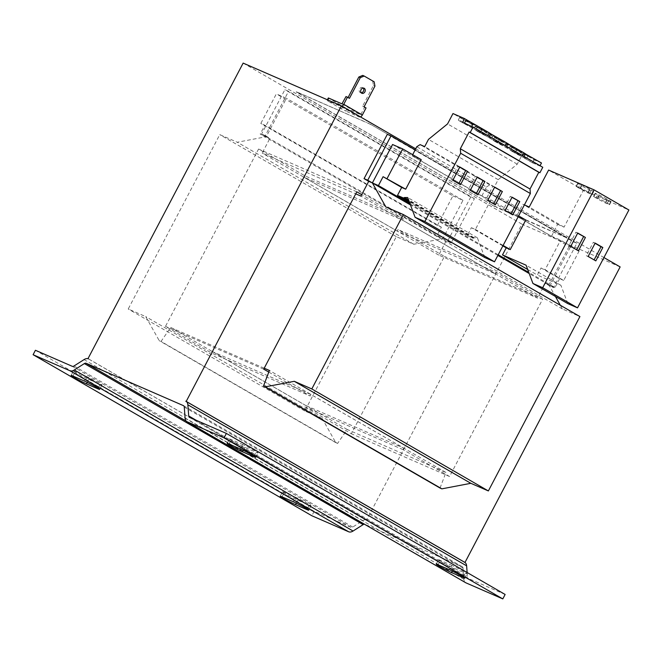 <?xml version="1.0" encoding="UTF-8"?>
<svg xmlns="http://www.w3.org/2000/svg" width="662" height="662" viewBox="0 0 662 662"><rect width="100%" height="100%" fill="white"/><g stroke="black" fill="none" stroke-linecap="round" stroke-linejoin="round"><path stroke-width="0.5" stroke-dasharray="3.31 2.48" d="M578.356 187.768A9.028 0.488 27.7 0 1 576.147 186.221A9.028 0.488 27.7 0 1 576.461 186.245L580.202 187.876A9.028 0.488 27.7 0 1 588.17 192.038L589.925 193.056A9.028 0.488 27.7 0 1 592.134 194.611A9.028 0.488 27.7 0 1 591.82 194.587L588.079 192.948A9.028 0.488 27.7 0 1 580.111 188.786L578.356 187.768L579.904 184.814A9.028 0.488 27.7 0 1 577.703 183.258A9.028 0.488 27.7 0 1 578.009 183.283L581.757 184.913A9.028 0.488 27.7 0 1 589.718 189.084L591.48 190.102A9.028 0.488 27.7 0 1 593.682 191.649A9.028 0.488 27.7 0 1 593.375 191.624L589.627 189.994A9.028 0.488 27.7 0 1 581.666 185.823L579.904 184.814M595.775 197.83A9.028 0.488 27.7 0 1 593.574 196.283A9.028 0.488 27.7 0 1 593.88 196.308L597.629 197.938A9.028 0.488 27.7 0 1 605.589 202.109L607.352 203.126A9.028 0.488 27.7 0 1 609.553 204.674A9.028 0.488 27.7 0 1 609.247 204.649L605.498 203.019A9.028 0.488 27.7 0 1 597.538 198.848L595.775 197.83L597.331 194.876A9.028 0.488 27.7 0 1 595.121 193.329A9.028 0.488 27.7 0 1 595.436 193.354L599.176 194.984A9.028 0.488 27.7 0 1 607.145 199.154L608.899 200.164A9.028 0.488 27.7 0 1 611.109 201.72A9.028 0.488 27.7 0 1 610.794 201.695L607.054 200.065A9.028 0.488 27.7 0 1 599.085 195.894L597.331 194.876M497.733 139.235A9.028 0.488 27.7 0 1 494.696 137.2A9.028 0.488 27.7 0 1 499.305 139.128A9.028 0.488 27.7 0 1 507.646 143.555A9.028 0.488 27.7 0 1 510.683 145.59A9.028 0.488 27.7 0 1 506.074 143.671A9.028 0.488 27.7 0 1 497.733 139.235M496.177 142.198A9.028 0.488 27.7 0 1 493.149 140.154A9.028 0.488 27.7 0 1 497.758 142.082A9.028 0.488 27.7 0 1 506.099 146.509A9.028 0.488 27.7 0 1 509.128 148.545A9.028 0.488 27.7 0 1 504.518 146.625A9.028 0.488 27.7 0 1 496.177 142.198M515.152 149.306A9.028 0.488 27.7 0 1 512.123 147.27A9.028 0.488 27.7 0 1 516.732 149.19A9.028 0.488 27.7 0 1 525.074 153.625A9.028 0.488 27.7 0 1 528.102 155.661A9.028 0.488 27.7 0 1 523.493 153.733A9.028 0.488 27.7 0 1 515.152 149.306M513.604 152.26A9.028 0.488 27.7 0 1 510.567 150.224A9.028 0.488 27.7 0 1 515.177 152.152A9.028 0.488 27.7 0 1 523.518 156.58A9.028 0.488 27.7 0 1 526.555 158.615A9.028 0.488 27.7 0 1 521.946 156.687A9.028 0.488 27.7 0 1 513.604 152.26M480.306 129.173A9.028 0.488 27.7 0 1 477.277 127.137A9.028 0.488 27.7 0 1 481.886 129.065A9.028 0.488 27.7 0 1 490.228 133.492A9.028 0.488 27.7 0 1 493.256 135.528A9.028 0.488 27.7 0 1 488.647 133.6A9.028 0.488 27.7 0 1 480.306 129.173M478.758 132.127A9.028 0.488 27.7 0 1 475.721 130.091A9.028 0.488 27.7 0 1 480.331 132.019A9.028 0.488 27.7 0 1 488.672 136.446A9.028 0.488 27.7 0 1 491.709 138.482A9.028 0.488 27.7 0 1 487.1 136.554A9.028 0.488 27.7 0 1 478.758 132.127M462.887 119.11A9.028 0.488 27.7 0 1 459.85 117.075A9.028 0.488 27.7 0 1 464.459 118.995A9.028 0.488 27.7 0 1 472.8 123.422A9.028 0.488 27.7 0 1 475.837 125.466A9.028 0.488 27.7 0 1 471.228 123.537A9.028 0.488 27.7 0 1 462.887 119.11M461.331 122.065A9.028 0.488 27.7 0 1 458.303 120.029A9.028 0.488 27.7 0 1 462.912 121.949A9.028 0.488 27.7 0 1 471.253 126.384A9.028 0.488 27.7 0 1 474.282 128.42A9.028 0.488 27.7 0 1 469.672 126.492A9.028 0.488 27.7 0 1 461.331 122.065M361.204 92.788A2.756 2.209 -66.5 0 1 360.401 92.639A2.756 2.209 -66.5 0 1 359.582 89.006A2.756 2.209 -66.5 0 1 362.602 87.583A2.756 2.209 -66.5 0 1 363.256 88.071M402.488 220.14L403.266 218.667L305.041 175.893L258.577 149.049L165.483 326.374L211.948 353.21L212.717 351.737L310.941 394.511L403.861 448.191L305.645 405.417L304.868 406.898L351.332 433.742L444.425 256.417L397.961 229.573L397.192 231.055L495.408 273.828L402.488 220.14L304.263 177.366L305.041 175.893M403.266 218.667L361.709 194.653M356.801 191.823L258.577 149.049M243.153 63.097L521.921 224.145L366.756 519.687L88.137 358.721M403.861 448.191L403.092 449.672L449.548 476.516L542.65 299.191L496.186 272.347L397.961 229.573M542.65 299.191L444.425 256.417M518.611 215.903L490.923 199.899L481.87 195.96L412.178 155.702L421.231 159.641M525.769 220.032L516.716 216.093L522.798 204.219L524.387 204.906M392.549 144.506L569.097 246.504L579.2 250.906L560.615 240.165L551.562 236.226L516.716 216.093M579.2 250.906L563.685 280.456L545.099 269.724L560.615 240.165M563.685 280.456L559.647 278.694L541.061 267.961L545.099 269.724M502.863 245.9L471.369 227.695L467.173 235.68L409.488 202.349M559.647 278.694L554.988 287.565L528.797 272.43M498.213 254.762L410.043 203.822M527.688 269.484L537.337 275.053L541.061 267.961M264.196 368.204L170.63 327.458L161.04 341.435L159.203 340.632L145.739 316.618L128.221 308.988L219.767 134.626L237.286 142.247L266.265 136.711L260.199 134.08L264.858 125.209L260.82 123.455L276.335 93.896L286.431 98.299L266.265 136.711L269.93 138.317L262.177 153.088L355.742 193.842M452.891 195.894L462.986 200.296L442.812 238.717L436.754 236.077L441.413 227.207L437.367 225.452L452.891 195.894L276.335 93.896M569.097 246.504L548.93 284.925L545.256 283.328L537.503 298.107L360.947 196.101M554.988 287.565L548.93 284.925L555.393 296.452M440.031 488.043L445.956 472.469L347.186 429.456L337.587 443.432L335.75 442.638L322.286 418.616L304.777 410.986L396.315 236.624L413.833 244.253L442.812 238.717L446.486 240.314L438.724 255.093L537.503 298.107M560.325 305.256L562.394 308.947L579.912 316.568M573.176 241.68L576.85 243.277L553.573 287.606L549.907 286.009L573.176 241.68L387.336 134.312M576.85 243.277L415.165 149.869M553.573 287.606L529.211 273.53M490.923 199.899L475.407 229.457L471.369 227.695M503.095 245.453L475.407 229.457M497.865 255.424L410.457 204.922M562.394 308.947L385.838 206.941M445.956 472.469L269.401 370.472M212.717 351.737L305.645 405.417M347.186 429.456L170.63 327.458M337.587 443.432L161.04 341.435M335.75 442.638L159.203 340.632M322.286 418.616L145.739 316.618M304.777 410.986L128.221 308.988M396.315 236.624L219.767 134.626M413.833 244.253L237.286 142.247M447.462 241.398L451.128 242.995L474.406 198.666L470.732 197.069L447.462 241.398L261.614 134.03L265.288 135.627L288.558 91.298L284.892 89.701L261.614 134.03M436.754 236.077L260.199 134.08M441.413 227.207L264.858 125.209M437.367 225.452L260.82 123.455M462.986 200.296L286.431 98.299M470.732 197.069L284.892 89.701M474.406 198.666L288.558 91.298M265.288 135.627L269.93 138.317M438.724 255.093L262.177 153.088M451.128 242.995L446.486 240.314M397.192 231.055L304.263 177.366M549.907 286.009L545.256 283.328M496.186 272.347L495.408 273.828M403.092 449.672L304.868 406.898M268.789 372.085L310.164 395.984L211.948 353.21M310.164 395.984L310.941 394.511M88.451 358.837L366.756 519.687M449.548 476.516L351.332 433.742M263.708 369.148L165.483 326.374M185.757 401.213L464.674 562.328M72.241 366.301L351.001 527.349A3.343 1.994 -60 0 0 352.755 527.051L362.834 520.638A8.358 4.982 -60 0 1 367.22 519.885M467.132 572.522L467.471 577.007A3.343 1.994 120 0 0 468.199 578.381L189.431 417.325M505.131 594.468L468.315 578.439A3.343 1.994 120 0 1 468.199 578.381M183.655 405.781L462.192 566.697L364.886 524.321A3.343 1.994 -60 0 0 364.423 524.213M280.183 496.235L282.517 491.8A9.698 0.53 27.7 0 0 288.169 495.333A9.698 0.53 27.7 0 0 297.834 500.199L309.22 505.156A9.698 0.53 27.7 0 0 311.066 505.768A9.698 0.53 27.7 0 0 305.414 502.243A9.698 0.53 27.7 0 0 295.74 497.369L293.415 501.804M282.517 491.8A9.698 0.53 27.7 0 1 284.362 492.412L295.74 497.369M71.115 375.445L73.441 371.01A9.698 0.53 27.7 0 0 79.092 374.543A9.698 0.53 27.7 0 0 88.758 379.409L100.144 384.365A9.698 0.53 27.7 0 0 101.989 384.986A9.698 0.53 27.7 0 0 96.338 381.453A9.698 0.53 27.7 0 0 86.672 376.587L84.339 381.014M73.441 371.01A9.698 0.53 27.7 0 1 75.286 371.63L86.672 376.587M351.001 527.349L314.193 511.321L35.425 350.272M314.193 511.321L311.868 515.756M462.192 566.697A3.343 1.994 120 0 1 462.316 566.755A3.343 1.994 120 0 1 463.036 568.128L463.88 579.3A8.358 4.982 -60 0 0 465.692 582.717M227.165 443.408L229.491 438.972A9.698 0.53 27.7 0 0 235.142 442.497A9.698 0.53 27.7 0 0 244.816 447.371L256.194 452.328A9.698 0.53 27.7 0 0 258.039 452.94A9.698 0.53 27.7 0 0 252.396 449.407A9.698 0.53 27.7 0 0 242.722 444.541L240.397 448.977M229.491 438.972A9.698 0.53 27.7 0 1 231.336 439.585L242.722 444.541M436.241 564.189L438.567 559.762A9.698 0.53 27.7 0 0 444.219 563.288A9.698 0.53 27.7 0 0 453.884 568.153L465.27 573.118A9.698 0.53 27.7 0 0 467.115 573.731A9.698 0.53 27.7 0 0 461.464 570.197A9.698 0.53 27.7 0 0 451.798 565.331L449.473 569.767M438.567 559.762A9.698 0.53 27.7 0 1 440.412 560.375L451.798 565.331M551.562 236.226L557.644 224.344L522.798 204.219M567.789 303.618L560.929 285.33L537.337 275.053M560.929 285.33L526.083 265.197M557.644 224.344L564.065 227.149L583.462 190.201L628.9 209.995M564.065 227.149L529.219 207.016M583.462 190.201L548.616 170.068M481.87 195.96L486.454 186.998L416.762 146.741M412.178 155.702L412.691 154.701M484.791 257.559L477.376 237.79L474.199 237.782A1.001 0.596 -60 0 0 473.686 238.014A1.001 0.596 120 0 1 473.016 238.221L467.173 235.68M486.454 186.998L489.781 184.88L494.373 186.883L498.172 179.659L517.245 164.159L522.674 153.816L534.002 158.748L532.405 162.778L542.774 167.287M506.596 146.393L499.181 143.455L500.737 140.501L516.765 149.761L524.056 152.93M506.471 146.625L522.5 155.884L515.21 152.715L499.181 143.455M532.405 162.778L462.713 122.511M524.023 156.455L516.608 153.518L518.156 150.564L534.184 159.823L541.475 163.001M523.899 156.695L539.927 165.955L532.637 162.778L516.608 153.518M489.781 184.88L420.097 144.622M494.373 186.883L424.681 146.616M498.172 179.659L428.479 139.392M517.245 164.159L447.553 123.902M522.674 153.816L452.982 113.558M534.002 158.748L524.949 153.526M524.023 152.988L507.531 143.455M506.604 142.918L490.103 133.393M477.376 237.79L407.684 197.533M489.177 136.322L481.762 133.385L483.31 130.431L499.338 139.69L506.629 142.868M489.053 136.562L505.081 145.822L497.791 142.644L481.762 133.385M471.667 126.417L464.385 123.24M471.625 126.5L487.654 135.76L480.364 132.582L464.335 123.322M489.177 132.855L472.685 123.322M489.119 132.963L483.31 130.431M497.791 142.644L499.338 139.69M465.891 120.368L481.919 129.628L489.21 132.797M480.364 132.582L481.919 129.628M506.546 143.025L500.737 140.501M515.21 152.715L516.765 149.761M523.965 153.096L518.156 150.564M532.637 162.778L534.184 159.823M296.948 91.96L296.237 91.894L297.362 92.647L296.311 91.745L296.948 91.96L370.877 124.481L567.135 237.972L492.578 205.237L297.437 92.506M492.578 205.237L297.362 92.647M492.495 205.386L496.732 207.38M566.498 237.766L496.657 207.529M566.424 237.906L567.061 238.121L566.01 237.219M370.877 124.481L565.936 237.368M370.794 124.63L366.715 122.338M296.874 92.109L366.64 122.487M415.703 148.809L603.926 257.551M620.137 266.918L521.921 224.145M342.775 106.549L341.534 108.916L345.696 111.059L346.938 108.692L328.352 97.951M360.476 116.909A3.012 1.796 120 0 1 359.284 116.975L345.696 111.059M359.284 116.975L340.698 106.234L327.599 100.864L328.84 98.497M341.534 108.916L327.599 100.864M374.171 81.815L362.71 75.402M372.698 81.178L373.467 85.472L362.611 106.16L364.588 107.302L360.864 114.394L342.279 103.653M348.063 97.546L346.003 96.561M341.94 103.868L360.525 114.609L346.938 108.692M366.053 107.939L364.588 107.302M327.392 99.78L327.111 100.318M340.698 106.234A3.012 1.796 -60 0 0 341.89 106.168M347.972 97.703L349.445 98.34M362.611 106.16L364.075 106.797M373.467 85.472L374.94 86.11M459.726 167.18L457.988 166.179L451.012 179.476L458.783 183.705M458.675 183.904L460.512 184.706M457.988 166.179L459.825 166.973M451.012 179.476L452.849 180.271M477.145 177.242L475.415 176.241L468.431 189.539L476.201 193.767M476.102 193.966L477.931 194.769M475.415 176.241L477.252 177.044M468.431 189.539L470.268 190.342M511.991 197.375L510.261 196.374L503.277 209.672L511.047 213.9M510.948 214.099L512.777 214.902M510.261 196.374L512.098 197.177M503.277 209.672L505.114 210.475M494.572 187.305L492.834 186.312L485.858 199.61L493.629 203.838M493.521 204.037L495.358 204.831M492.834 186.312L494.671 187.106M485.858 199.61L487.695 200.404M605.498 203.019L607.054 200.065M597.538 198.848L599.085 195.894M593.88 196.308L595.436 193.354M597.629 197.938L599.176 194.984M605.589 202.109L607.145 199.154M607.352 203.126L608.899 200.164M609.247 204.649L610.794 201.695M588.079 192.948L589.627 189.994M580.111 188.786L581.666 185.823M576.461 186.245L578.009 183.283M580.202 187.876L581.757 184.913M588.17 192.038L589.718 189.084M589.925 193.056L591.48 190.102M591.82 194.587L593.375 191.624M577.645 233.231L575.915 232.23L568.898 245.585L576.668 249.814M576.561 250.021L578.398 250.815M575.915 232.23L577.744 233.032M568.898 245.585L570.735 246.388M595.064 243.293L593.334 242.292L586.325 255.656L595.825 260.886M586.325 255.656L588.154 256.451M593.334 242.292L595.171 243.095M84.066 359.59L362.834 520.638M73.987 366.003L352.755 527.051M196.184 420.279L467.471 577.007M189.555 417.391L468.315 578.439M186.204 421.09L364.886 524.321M184.268 407.072L463.036 568.128M185.112 418.243L463.88 579.3M473.016 238.221L409.091 201.289M474.199 237.782L408.553 199.858M473.686 238.014L408.81 200.536M463.234 576.991L465.27 573.118M453.884 568.153L452.345 571.099M438.087 564.81L440.412 560.375M254.158 456.201L256.194 452.328M244.816 447.371L243.268 450.317M229.011 444.02L231.336 439.585M98.108 388.246L100.144 384.365M88.758 379.409L87.21 382.355M72.961 376.057L75.286 371.63M307.185 509.037L309.22 505.156M297.834 500.199L296.286 503.145M282.037 496.848L284.362 492.412M493.149 140.154L494.696 137.2M510.567 150.224L512.123 147.27M475.721 130.091L477.277 127.137M458.303 120.029L459.85 117.075M360.401 92.639L361.866 93.276M462.316 566.755L183.548 405.707M362.602 87.583L364.067 88.22M474.282 128.42L475.837 125.466M491.709 138.482L493.256 135.528M526.555 158.615L528.102 155.661M509.128 148.545L510.683 145.59M593.574 196.283L595.121 193.329M609.553 204.674L611.109 201.72M576.147 186.221L577.703 183.258M592.134 194.611L593.682 191.649M464.79 578.158L467.115 573.731M255.714 457.376L258.039 452.94M99.664 389.413L101.989 384.986M308.74 510.203L311.066 505.768"/><path stroke-width="0.99" d="M361.055 89.643A2.756 2.209 113.5 0 0 361.866 93.276A2.756 2.209 113.5 0 0 364.886 91.853A2.756 2.209 113.5 0 0 364.067 88.22A2.756 2.209 113.5 0 0 361.055 89.643M363.256 88.071A2.756 2.209 -66.5 0 1 363.413 91.215A2.756 2.209 -66.5 0 1 361.204 92.788M361.709 194.653L356.801 191.823L263.708 369.148L268.789 372.085M364.423 524.213A3.343 1.994 -60 0 0 363.14 524.618L353.061 531.032A8.358 4.982 120 0 1 348.675 531.785L311.868 515.756L33.1 354.708L35.425 350.272L72.241 366.301A3.343 1.994 -60 0 0 73.987 366.003L84.066 359.59A8.358 4.982 -60 0 1 88.451 358.837L87.988 358.638L243.153 63.097L341.377 105.87L186.212 401.412L464.981 562.46L620.137 266.918L603.926 257.551M367.733 180.246L364.059 178.641L387.336 134.312L391.002 135.909L367.733 180.246L372.375 182.927L392.549 144.506L402.645 148.9L421.231 159.641L405.715 189.191L383.091 176.696L378.432 185.567L368.709 181.33L360.947 196.101L355.742 193.842M402.645 148.9L387.129 178.459M405.715 189.191L401.677 187.437L383.091 176.696M524.387 204.906L529.219 207.016L548.616 170.068L594.054 189.862L542.674 287.722L532.943 283.485L526.083 265.197L502.491 254.92L506.215 247.828L510.253 249.591L525.769 220.032L518.611 215.903M506.215 247.828L502.863 245.9M401.677 187.437L397.49 195.414L409.488 202.349M528.797 272.43L498.213 254.762M410.043 203.822L378.432 185.567M502.491 254.92L527.688 269.484M410.457 204.922L372.375 182.927L385.838 206.941L403.357 214.571L311.81 388.942L294.292 381.312L265.313 386.848L263.484 386.045L269.401 370.472L264.196 368.204M555.393 296.452L560.325 305.256M403.357 214.571L579.912 316.568L488.366 490.939L470.848 483.31L441.868 488.846L440.031 488.043L263.484 386.045M415.165 149.869L391.002 135.909M510.253 249.591L503.095 245.453M529.211 273.53L497.865 255.424M488.366 490.939L311.81 388.942M470.848 483.31L294.292 381.312M441.868 488.846L265.313 386.848M364.059 178.641L368.709 181.33M186.212 401.412L185.757 401.213A8.358 4.982 120 0 1 186.055 401.362A8.358 4.982 120 0 1 187.859 404.788L466.627 565.836L467.132 572.522M464.517 562.261A8.358 4.982 120 0 1 464.823 562.41A8.358 4.982 120 0 1 466.627 565.836M33.1 354.708L69.907 370.737A8.358 4.982 120 0 0 74.293 369.984L84.372 363.57A3.343 1.994 -60 0 1 86.126 363.272L183.424 405.64A3.343 1.994 120 0 1 183.548 405.707A3.343 1.994 120 0 1 184.268 407.072L185.112 418.243A8.358 4.982 -60 0 0 186.924 421.669A8.358 4.982 -60 0 0 187.222 421.818L224.037 437.855L502.806 598.903L505.131 594.468L226.363 433.42L189.555 417.391A3.343 1.994 120 0 1 189.431 417.325A3.343 1.994 120 0 1 188.711 415.959L187.859 404.788M293.415 501.804A9.698 0.53 27.7 0 1 303.088 506.67A9.698 0.53 27.7 0 1 308.74 510.203A9.698 0.53 27.7 0 1 306.887 509.591L295.509 504.634A9.698 0.53 27.7 0 1 285.835 499.769A9.698 0.53 27.7 0 1 280.183 496.235A9.698 0.53 27.7 0 1 282.037 496.848L293.415 501.804M84.339 381.014A9.698 0.53 27.7 0 1 94.012 385.888A9.698 0.53 27.7 0 1 99.664 389.413A9.698 0.53 27.7 0 1 97.819 388.801L86.432 383.844A9.698 0.53 27.7 0 1 76.759 378.978A9.698 0.53 27.7 0 1 71.115 375.445A9.698 0.53 27.7 0 1 72.961 376.057L84.339 381.014M502.806 598.903L465.99 582.874A8.358 4.982 -60 0 1 465.692 582.717L186.924 421.669M240.397 448.977A9.698 0.53 27.7 0 1 250.062 453.842A9.698 0.53 27.7 0 1 255.714 457.376A9.698 0.53 27.7 0 1 253.869 456.755L242.482 451.798A9.698 0.53 27.7 0 1 232.817 446.933A9.698 0.53 27.7 0 1 227.165 443.408A9.698 0.53 27.7 0 1 229.011 444.02L240.397 448.977M449.473 569.767A9.698 0.53 27.7 0 1 459.138 574.633A9.698 0.53 27.7 0 1 464.79 578.158A9.698 0.53 27.7 0 1 462.945 577.545L451.558 572.589A9.698 0.53 27.7 0 1 441.893 567.723A9.698 0.53 27.7 0 1 436.241 564.189A9.698 0.53 27.7 0 1 438.087 564.81L449.473 569.767M226.363 433.42L224.037 437.855M594.054 189.862L628.9 209.995L577.521 307.855L567.789 303.618L532.943 283.485M595.825 260.886L602.834 247.522L595.171 243.095L588.154 256.451L595.825 260.886M585.415 237.459L577.744 233.032L570.735 246.388L578.398 250.815L585.415 237.459L577.645 233.231M577.521 307.855L542.674 287.722M412.691 154.701L416.762 146.741L420.097 144.622L424.681 146.616L428.479 139.392L447.553 123.902L452.982 113.558L464.31 118.49L462.713 122.511L473.082 127.03L470.202 132.508L469.11 132.028L460.33 148.76L460.669 153.261L424.83 221.53L415.099 217.293L407.684 197.533L404.507 197.524A1.001 0.596 -60 0 0 403.994 197.756A1.001 0.596 120 0 1 403.323 197.955L397.49 195.414M473.082 127.03L542.774 167.287L539.894 172.774L538.802 172.294L530.022 189.018L530.361 193.527L494.522 261.796L484.791 257.559L415.099 217.293M524.949 153.526L524.023 152.988M507.531 143.455L506.604 142.918M539.894 172.774L470.202 132.508M538.802 172.294L469.11 132.028M530.022 189.018L460.33 148.76M530.361 193.527L460.669 153.261M502.342 191.533L494.671 187.106L487.695 200.404L495.358 204.831L502.342 191.533L494.572 187.305M519.761 201.604L512.098 197.177L505.114 210.475L512.777 214.902L519.761 201.604L511.991 197.375M494.522 261.796L424.83 221.53M490.103 133.393L489.177 132.855M472.685 123.322L464.31 118.49M484.915 181.471L477.252 177.044L470.268 190.342L477.931 194.769L484.915 181.471L477.145 177.242M467.496 171.408L459.825 166.973L452.849 180.271L460.512 184.706L467.496 171.408L459.726 167.18M505.205 145.582L506.629 142.868L489.119 132.963M490.6 133.608L489.177 136.322M487.778 135.52L489.21 132.797L473.181 123.537L465.891 120.368L464.385 123.24M473.181 123.537L471.667 126.417M522.624 155.653L524.056 152.93L506.546 143.025M508.027 143.671L506.596 146.393M540.051 165.715L541.475 163.001L523.965 153.096M525.446 153.741L524.023 156.455M341.377 105.87L415.703 148.809M327.392 99.78L328.352 97.951L341.94 103.868L346.003 96.561L347.467 97.206L343.743 104.298L362.329 115.031L366.053 107.939L364.075 106.797L374.94 86.11L374.171 81.815L364.183 76.039L360.302 77.653L358.837 77.015L348.063 97.546M347.467 97.206L349.445 98.34L360.302 77.653M358.837 77.015L362.71 75.402L364.183 76.039M362.329 115.031A3.012 1.796 120 0 1 360.476 116.909M341.89 106.168A3.012 1.796 -60 0 0 343.743 104.298M458.783 183.705L465.659 170.606M476.201 193.767L483.078 180.668M511.047 213.9L517.924 200.801M493.629 203.838L500.505 190.739M576.668 249.814L583.578 236.657M594.095 259.885L601.005 246.727L602.834 247.522M601.005 246.727L595.064 243.293M188.711 415.959L196.184 420.279M86.126 363.272L186.204 421.09M84.372 363.57L363.14 524.618M74.293 369.984L353.061 531.032M69.907 370.737L348.675 531.785M187.222 421.818L465.99 582.874M409.091 201.289L403.323 197.955M408.553 199.858L404.507 197.524M408.81 200.536L403.994 197.756M462.945 577.545L463.234 576.991M452.345 571.099L451.558 572.589M253.869 456.755L254.158 456.201M243.268 450.317L242.482 451.798M97.819 388.801L98.108 388.246M87.21 382.355L86.432 383.844M306.887 509.591L307.185 509.037M296.286 503.145L295.509 504.634M464.823 562.41L186.055 401.362"/></g></svg>
